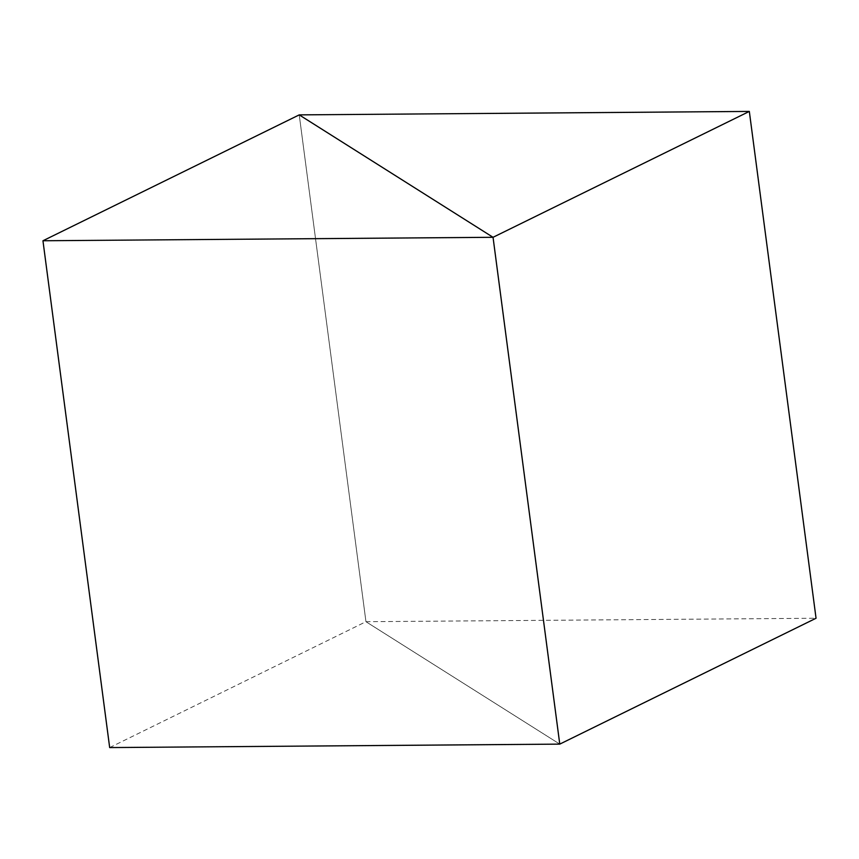<?xml version="1.0" encoding="UTF-8"?>
<svg xmlns="http://www.w3.org/2000/svg" width="859" height="859" viewBox="0 0 859 859"><rect width="100%" height="100%" fill="white"/><g stroke="black" fill="none" stroke-linecap="round" stroke-linejoin="round"><path stroke-width="0.64" stroke-dasharray="4.29 3.22" d="M109.673 747.577L365.955 621.701L559.767 744.119L365.955 621.701L299.233 114.881L365.955 621.701L816.05 618.244"/><path stroke-width="1.29" d="M42.95 240.756L109.673 747.577L559.767 744.119L493.045 237.299L42.95 240.756L299.233 114.881L493.045 237.299L559.767 744.119L816.05 618.244L749.327 111.423L299.233 114.881L493.045 237.299L749.327 111.423"/></g></svg>
